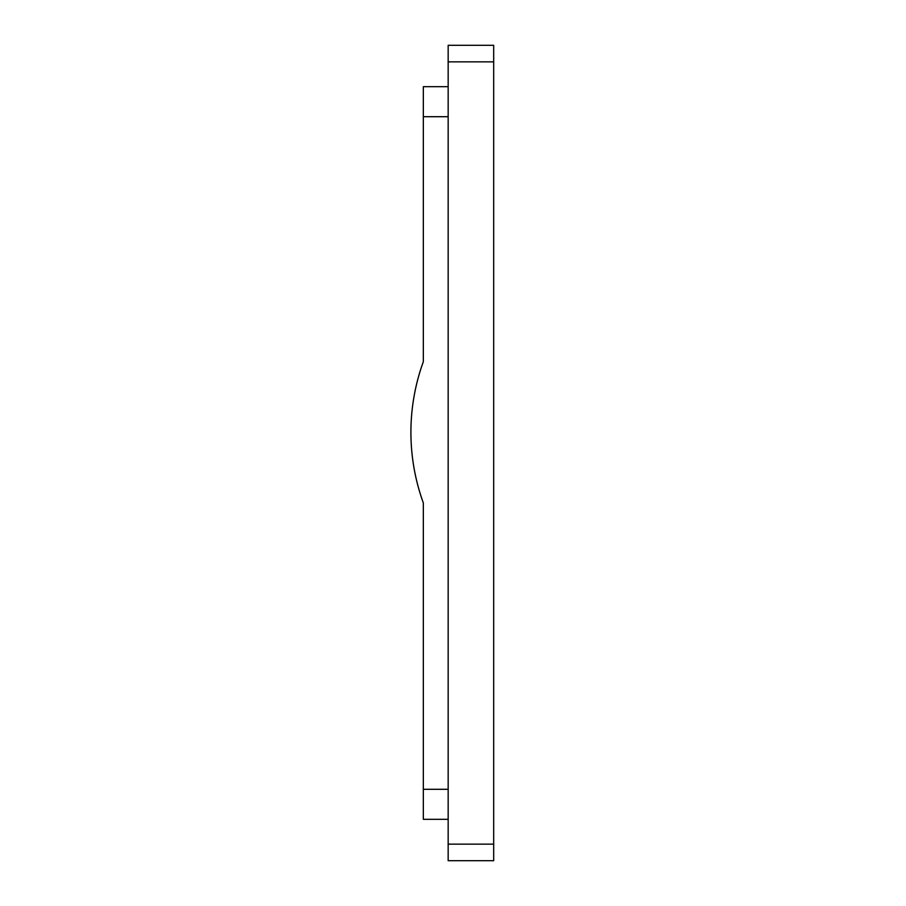 <?xml version="1.0" encoding="UTF-8"?>
<svg xmlns="http://www.w3.org/2000/svg" width="906" height="906" viewBox="0 0 906 906"><rect width="100%" height="100%" fill="white"/><g stroke="black" fill="none" stroke-linecap="round" stroke-linejoin="round"><path stroke-width="1.36" d="M448.164 116.704L423.329 116.704L423.329 361.698A206.953 206.953 0 0 0 423.329 502.909L423.329 819.307L448.164 819.307M423.329 116.704L423.329 86.693L448.164 86.693M448.164 844.143L493.691 844.143L493.691 860.7L448.164 860.7L448.164 61.857L493.691 61.857L493.691 45.3L448.164 45.3L448.164 61.857M448.164 45.3L493.691 45.3M493.691 844.143L493.691 61.857M448.164 789.296L423.329 789.296"/></g></svg>
